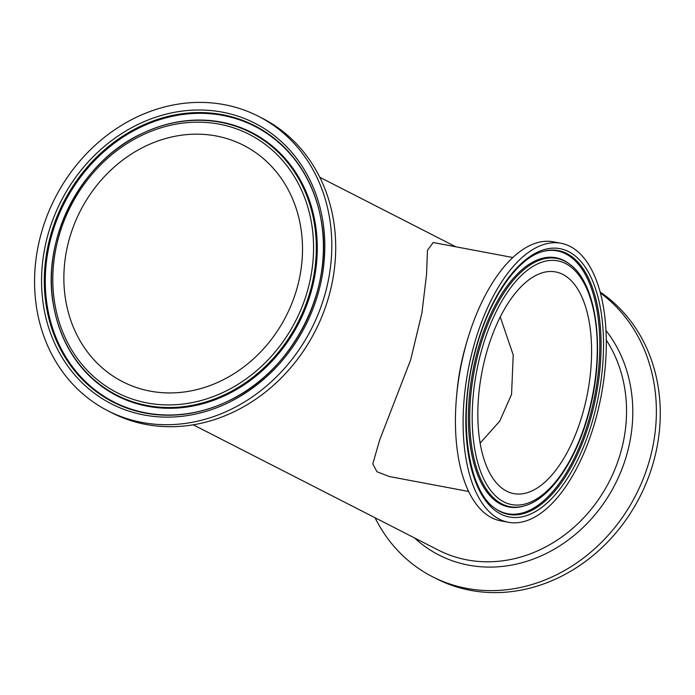 <?xml version="1.0" encoding="UTF-8"?>
<svg xmlns="http://www.w3.org/2000/svg" width="695" height="695" viewBox="0 0 695 695"><rect width="100%" height="100%" fill="white"/><g stroke="black" fill="none" stroke-linecap="round" stroke-linejoin="round"><path stroke-width="1.04" d="M375.057 517.758A165.375 143.926 -62.9 0 0 432.472 576.72A165.375 143.926 -62.9 0 0 630.252 505.222A165.375 143.926 -62.9 0 0 600.341 292.925M389.278 476.518L376.951 471.723L372.798 463.852L379.748 439.77L410.658 359.888L421.908 313.045L426.556 274.273L427.46 250.296L433.185 242.529M432.472 576.72L436.373 578.709A165.375 143.926 -62.9 0 0 635.612 504.7A165.375 143.926 -62.9 0 0 600.089 291.987M258.462 116.3L262.363 118.298A165.375 143.926 117.1 0 1 315.235 331.055A165.375 143.926 117.1 0 1 111.817 412.804L107.916 410.806A165.375 143.926 117.1 0 1 40.362 236.665A165.375 143.926 117.1 0 1 258.462 116.3A165.375 143.926 117.1 0 1 311.334 329.065A165.375 143.926 117.1 0 1 107.916 410.806M216.18 135.977A132.771 115.544 117.1 0 1 243.615 145.333A132.771 115.544 117.1 0 1 286.071 316.147A132.771 115.544 117.1 0 1 122.754 381.772A132.771 115.544 117.1 0 1 73.548 226.17A132.771 115.544 117.1 0 1 216.18 135.977M472.435 350.94A141.971 67.745 -79.3 0 1 560.978 243.25A141.971 67.745 -79.3 0 1 601.279 395.307A141.971 67.745 -79.3 0 1 508.436 522.293A141.971 67.745 -79.3 0 1 472.435 350.94M584.182 408.061A112.799 53.819 -79.3 0 1 513.831 493.624A112.799 53.819 -79.3 0 1 481.817 372.815A112.799 53.819 -79.3 0 1 555.583 271.919A112.799 53.819 -79.3 0 1 584.182 408.061M508.436 522.293L500.756 520.85A141.971 67.745 -79.3 0 1 464.755 349.498A141.971 67.745 -79.3 0 1 553.298 241.808L560.978 243.25M480.158 443.062L499.731 421.161L511.555 394.386L513.223 354.954L500.244 316.894M606.257 340.055A139.009 120.973 117.1 0 1 621.678 448.935A139.009 120.973 117.1 0 1 438.345 550.11L193.236 424.81M414.541 537.939A143.118 124.553 -62.9 0 0 627.793 450.916A143.118 124.553 -62.9 0 0 605.944 330.49M47.086 237.933A157.583 137.141 -62.9 0 0 217.318 407.505A157.583 137.141 -62.9 0 0 285.15 145.238A157.583 137.141 -62.9 0 0 47.086 237.933M49.745 238.646A155.289 135.143 117.1 0 1 190.022 112.92A155.289 135.143 117.1 0 1 320.847 218.56A155.289 135.143 117.1 0 1 317.963 289.146A155.289 135.143 117.1 0 1 227.335 401.493A155.289 135.143 117.1 0 1 87.005 383.953A155.289 135.143 117.1 0 1 49.745 238.646M227.534 401.406A154.785 134.7 117.1 0 1 87.77 383.77A154.785 134.7 117.1 0 1 50.7 238.993A154.785 134.7 117.1 0 1 190.421 113.685A154.785 134.7 117.1 0 1 320.89 218.769M308.484 287.148A145.09 126.264 117.1 0 1 89.316 372.494A145.09 126.264 117.1 0 1 151.762 131.025A145.09 126.264 117.1 0 1 308.484 287.148M311.143 287.86A147.383 128.262 -62.9 0 0 275.776 149.946A147.383 128.262 -62.9 0 0 142.579 133.301A147.383 128.262 -62.9 0 0 53.828 306.929A147.383 128.262 -62.9 0 0 177.998 407.192A147.383 128.262 -62.9 0 0 311.143 287.86M142.77 133.214A147.887 128.705 117.1 0 1 142.962 133.127A147.887 128.705 117.1 0 1 276.61 149.825A147.887 128.705 117.1 0 1 312.098 288.216A147.887 128.705 117.1 0 1 178.502 407.956A147.887 128.705 117.1 0 1 53.906 307.346A147.887 128.705 117.1 0 1 53.871 307.138M474.824 352.165A136.524 65.139 100.7 0 0 535.263 511.685A136.524 65.139 100.7 0 0 594.025 284.472A136.524 65.139 100.7 0 0 474.824 352.165M543.056 251.434A134.222 64.044 -79.3 0 1 592.262 412.621A134.222 64.044 -79.3 0 1 494.718 508.149C467.361 489.558 457.475 416.974 475.085 352.382C488.177 299.997 517.193 257.862 543.056 251.434M542.526 251.59A133.718 63.81 -79.3 0 1 591.019 412.309A133.718 63.81 -79.3 0 1 494.284 507.819M589.108 410.58A124.023 59.179 -79.3 0 1 480.818 472.079A124.023 59.179 -79.3 0 1 534.203 265.664A124.023 59.179 -79.3 0 1 589.108 410.58M569.787 264.3A126.325 60.274 100.7 0 0 474.164 371.373A126.325 60.274 100.7 0 0 524.299 505.891C550.605 498.949 576.998 459.508 589.369 410.797C605.467 350.654 597.179 283.656 569.787 264.3L568.91 263.631A126.829 60.517 -79.3 0 0 476.735 353.894A126.829 60.517 -79.3 0 0 523.239 506.195L524.299 505.891M466.493 343.078A119.036 56.799 100.7 0 0 463.834 352.565A119.036 56.799 100.7 0 0 456.728 394.942M455.772 246.777L319.778 177.26M320.847 218.56C335.285 288.634 292.586 372.155 227.335 401.493M142.962 133.127L142.579 133.301C80.542 161.257 40.154 240.27 53.828 306.929L53.906 307.346M389.018 476.475L468.717 491.478M433.072 242.503L512.771 257.506"/></g></svg>
